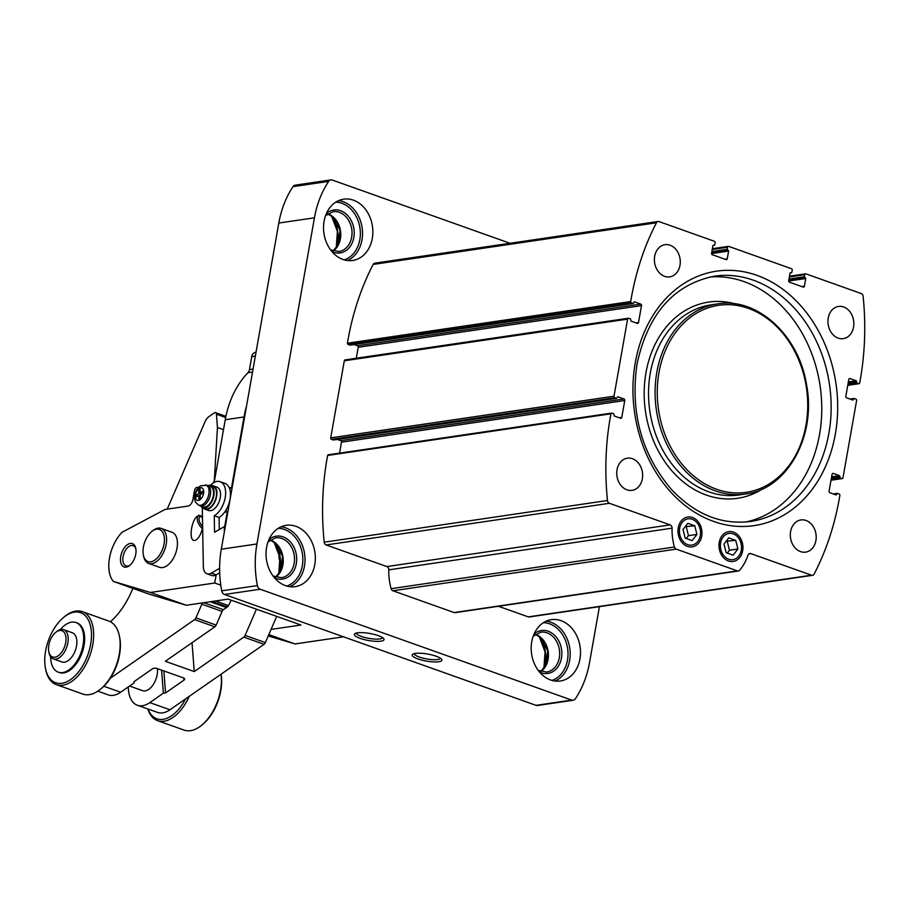 <?xml version="1.0" encoding="UTF-8"?>
<svg xmlns="http://www.w3.org/2000/svg" width="910" height="910" viewBox="0 0 910 910"><rect width="100%" height="100%" fill="white"/><g stroke="black" fill="none" stroke-linecap="round" stroke-linejoin="round"><path stroke-width="1.36" d="M800.516 551.596A16.266 12.865 -98.4 0 1 790.312 534.693A16.266 12.865 -98.4 0 1 800.891 519.94A16.266 12.865 -98.4 0 1 815.986 534.159A16.266 12.865 -98.4 0 1 805.623 552.131A16.266 12.865 -98.4 0 1 800.516 551.596M838.155 338.111A16.266 12.865 -98.4 0 1 827.952 321.207A16.266 12.865 -98.4 0 1 838.531 306.442A16.266 12.865 -98.4 0 1 853.625 320.673A16.266 12.865 -98.4 0 1 843.263 338.645A16.266 12.865 -98.4 0 1 838.155 338.111M664.596 276.344A16.266 12.865 -98.4 0 1 654.392 259.441A16.266 12.865 -98.4 0 1 664.971 244.688A16.266 12.865 -98.4 0 1 680.066 258.906A16.266 12.865 -98.4 0 1 669.703 276.879A16.266 12.865 -98.4 0 1 664.596 276.344M626.944 489.83A16.266 12.865 -98.4 0 1 616.741 472.927A16.266 12.865 -98.4 0 1 627.32 458.174A16.266 12.865 -98.4 0 1 642.426 472.392A16.266 12.865 -98.4 0 1 632.063 490.365A16.266 12.865 -98.4 0 1 626.944 489.83M656.451 222.768A3.094 2.446 -98.4 0 1 658.101 221.494A3.094 2.446 -98.4 0 1 659.067 221.596L714.327 241.264A1.24 0.978 -98.4 0 1 715.078 242.788L714.714 244.87L712.939 245.495L711.586 253.207A1.24 0.978 -98.4 0 0 712.337 254.732L726.078 259.623A1.24 0.978 -98.4 0 0 727.249 258.781L728.614 251.069L727.249 249.329L727.613 247.258A1.24 0.978 -98.4 0 1 728.796 246.417L791.472 268.712A1.24 0.978 -98.4 0 1 792.223 270.247L791.859 272.317L790.085 272.943L788.72 280.655A1.24 0.978 -98.4 0 0 789.482 282.191L803.212 287.082A1.24 0.978 -98.4 0 0 804.394 286.229L805.748 278.528L804.394 276.776L804.759 274.706A1.24 0.978 -98.4 0 1 805.93 273.864L861.19 293.532A3.094 2.446 -98.4 0 1 863.112 296.307A247.918 196.094 -98.4 0 1 859.677 383.03A1.24 0.978 -98.4 0 1 858.562 383.656L856.867 383.053L856.253 380.789L849.986 378.56A1.24 0.978 -98.4 0 0 848.803 379.402L845.822 396.305A1.24 0.978 -98.4 0 0 846.584 397.829L852.852 400.059L853.955 398.455L855.844 399.08A1.24 0.978 -98.4 0 1 856.594 400.605L843.001 477.704A1.24 0.978 -98.4 0 1 841.83 478.546L840.146 477.943L839.52 475.668L833.253 473.439A1.24 0.978 -98.4 0 0 832.081 474.281L829.101 491.184A1.24 0.978 -98.4 0 0 829.852 492.719L836.119 494.949L837.223 493.345L839.111 493.959A1.24 0.978 -98.4 0 1 839.885 495.256A247.918 196.094 -98.4 0 1 814.143 574.051A3.094 2.446 -98.4 0 1 812.493 575.313A3.094 2.446 -98.4 0 1 811.515 575.211L750.795 553.598A3.094 2.446 -98.4 0 0 749.829 553.496A3.094 2.446 -98.4 0 0 747.997 555.202A49.584 39.221 -98.4 0 1 739.671 570.229A3.094 2.446 -98.4 0 1 738.363 570.991A3.094 2.446 -98.4 0 1 737.384 570.889L676.21 549.117A3.094 2.446 -98.4 0 1 674.424 547.012A49.584 39.221 -98.4 0 1 672.069 528.175A3.094 2.446 -98.4 0 0 670.124 524.888L609.404 503.287A3.094 2.446 -98.4 0 1 607.482 500.5A247.918 196.094 -98.4 0 1 610.917 413.777A1.24 0.978 -98.4 0 1 612.032 413.151L613.715 413.754L614.341 416.018L620.609 418.247A1.24 0.978 -98.4 0 0 621.78 417.406L624.76 400.514A1.24 0.978 -98.4 0 0 624.01 398.978L617.742 396.749L616.627 398.352L614.75 397.738A1.24 0.978 -98.4 0 1 614 396.203L627.593 319.114A1.24 0.978 -98.4 0 1 628.764 318.272L630.448 318.864L631.074 321.139L637.341 323.368A1.24 0.978 -98.4 0 0 638.513 322.527L641.493 305.623A1.24 0.978 -98.4 0 0 640.742 304.099L634.475 301.87L633.36 303.474L631.483 302.848A1.24 0.978 -98.4 0 1 630.698 301.551A247.918 196.094 -98.4 0 1 656.451 222.768L373.168 264.435A3.094 2.446 -98.4 0 1 374.818 263.172L658.101 221.494M812.493 575.313L529.211 616.98A3.094 2.446 -98.4 0 1 528.244 616.878L498.452 606.276M738.363 570.991L455.08 612.658A3.094 2.446 -98.4 0 1 454.113 612.555L392.938 590.783A3.094 2.446 -98.4 0 1 391.141 588.679A49.584 39.221 -98.4 0 1 388.786 569.853L672.069 528.175M610.917 413.777L327.634 455.444A247.918 196.094 -98.4 0 0 324.199 542.178A3.094 2.446 -98.4 0 0 326.121 544.953L386.841 566.566A3.094 2.446 -98.4 0 1 388.786 569.853M327.634 455.444A1.24 0.978 -98.4 0 1 328.362 454.784L611.645 413.106M339.555 453.135L341.489 442.18L624.76 400.514M337.326 439.439L340.727 440.645A1.24 0.978 -98.4 0 1 341.489 442.18M333.538 439.951L331.467 439.405A1.24 0.978 -98.4 0 1 330.717 437.869L344.31 360.781A1.24 0.978 -98.4 0 1 345.095 359.894L628.378 318.227M356.288 358.256L358.21 347.29L641.493 305.623M354.058 344.56L357.459 345.766A1.24 0.978 -98.4 0 1 358.21 347.29M350.259 345.061L348.2 344.515A1.24 0.978 -98.4 0 1 347.427 343.218L630.698 301.551M347.427 343.218A247.918 196.094 -98.4 0 1 373.168 264.435M678.246 527.789A15.072 11.921 81.6 0 0 693.636 546.535A15.072 11.921 81.6 0 0 698.038 521.555A15.072 11.921 81.6 0 0 678.246 527.789M719.23 542.371A15.072 11.921 81.6 0 0 734.609 561.117A15.072 11.921 81.6 0 0 739.011 536.138A15.072 11.921 81.6 0 0 719.23 542.371M745.836 521.999A123.965 98.041 81.6 0 0 820.103 385.931A123.965 98.041 81.6 0 0 709.8 277.015M266.573 547.399A30.985 24.513 81.6 0 0 295.193 586.631A30.985 24.513 81.6 0 0 314.928 552.404A30.985 24.513 81.6 0 0 286.172 525.309A30.985 24.513 81.6 0 0 266.573 547.399M324.085 221.232A30.985 24.513 81.6 0 0 352.693 260.476A30.985 24.513 81.6 0 0 372.44 226.249A30.985 24.513 81.6 0 0 343.684 199.154A30.985 24.513 81.6 0 0 324.085 221.232M531.736 641.755A30.985 24.513 81.6 0 0 560.355 680.998A30.985 24.513 81.6 0 0 580.091 646.771A30.985 24.513 81.6 0 0 551.335 619.676A30.985 24.513 81.6 0 0 531.736 641.755M599.417 606.652L589.589 662.343A92.968 73.539 -98.4 0 1 575.382 698.755A4.652 3.674 -98.4 0 1 573.152 700.245A4.652 3.674 -98.4 0 1 571.696 700.097L260.192 589.236A4.652 3.674 -98.4 0 1 257.382 585.585A92.968 73.539 -98.4 0 1 256.927 543.964L314.439 217.808A92.968 73.539 -98.4 0 1 328.647 181.397A4.652 3.674 -98.4 0 1 330.876 179.907A4.652 3.674 -98.4 0 1 332.332 180.055L510.01 243.277M573.152 700.245L537.514 705.489A4.652 3.674 -98.4 0 1 536.047 705.341L224.542 594.48A4.652 3.674 -98.4 0 1 221.733 590.829A92.968 73.539 -98.4 0 1 221.289 549.208L278.801 223.041A92.968 73.539 -98.4 0 1 292.997 186.641A4.652 3.674 -98.4 0 1 295.227 185.151L330.876 179.907M380.915 641.163A15.072 3.572 10 0 1 362.396 639.082A15.072 3.572 10 0 1 354.945 633.599A15.072 3.572 10 0 1 369.813 633.474A15.072 3.572 10 0 1 383.736 638.672A15.072 3.572 10 0 1 380.915 641.163M438.768 661.752A15.072 3.572 10 0 1 420.261 659.67A15.072 3.572 10 0 1 412.799 654.188A15.072 3.572 10 0 1 427.666 654.062A15.072 3.572 10 0 1 441.589 659.261A15.072 3.572 10 0 1 438.768 661.752M440.406 658.214A13.275 3.139 10 0 1 437.676 659.534A13.275 3.139 10 0 1 422.957 658.135A13.275 3.139 10 0 1 414.266 653.607M382.553 637.626A13.275 3.139 10 0 1 379.823 638.945A13.275 3.139 10 0 1 365.103 637.546A13.275 3.139 10 0 1 356.413 633.019M200.939 515.663A7.746 4.391 -125.7 0 0 200.257 516.004A7.746 4.391 -125.7 0 0 202.646 526.537M198.278 515.595A9.293 5.267 -125.7 0 0 202.361 528.551M343.514 636.818L295.045 643.95L268.234 635.942M271.066 629.413L300.937 625.011L228.137 599.11L186.323 605.264L150.4 592.478L113.431 581.433A30.985 17.483 109.6 0 1 122.099 532.259L165.04 509.452L188.097 506.062A6.199 3.492 109.6 0 0 192.897 499.579L194.467 490.683A3.094 1.752 109.6 0 1 196.867 487.441L198.676 487.18M243.368 423.935A92.968 73.539 81.6 0 0 240.877 434.764A92.968 73.539 81.6 0 0 239.489 445.98M220.777 585.164L214.726 583.014L216.182 574.813M224.713 526.401L227.284 511.852L224.599 512.25M226.431 509.395L226.078 511.42L227.284 511.852M229.263 487.851L230.253 487.703L229.9 489.728M230.253 487.703L231.458 488.135L244.005 416.973A92.968 73.539 -98.4 0 1 246.508 406.144M202.498 518.04L199.267 515.276L197.595 516.015C190.918 520.213 188.45 542.007 194.831 540.426L196.503 539.698C199.37 537.309 201.417 533.124 202.657 527.14M148.694 563.438L159.534 567.305A18.598 10.488 -70.4 0 0 162.628 567.567A18.598 10.488 -70.4 0 0 176.449 550.721A18.598 10.488 -70.4 0 0 172.001 532.259L161.161 528.403A18.598 10.488 109.6 0 1 165.609 546.865A18.598 10.488 109.6 0 1 151.788 563.711A18.598 10.488 109.6 0 1 148.694 563.438A18.598 10.488 109.6 0 1 143.621 556.306L143.359 555.009A17.04 9.612 109.6 0 1 151.697 531.565A17.04 9.612 109.6 0 1 164.414 540.29A17.04 9.612 109.6 0 1 150.844 561.8A17.04 9.612 109.6 0 1 143.359 555.009M213.258 482.948A6.199 3.492 109.6 0 0 214.794 479.035L225.248 419.726A92.968 73.539 -98.4 0 1 247.952 372.702A6.199 4.903 -98.4 0 0 249.465 369.562L251.74 356.674A6.199 4.903 -98.4 0 1 255.653 352.261L256.017 352.204M214.726 583.014L150.4 592.478M126.16 567.158A12.399 6.996 109.6 0 1 122.782 550.345A12.399 6.996 109.6 0 1 135.783 548.377A12.399 6.996 109.6 0 1 129.721 565.428A12.399 6.996 109.6 0 1 126.16 567.158M268.814 634.611L295.045 643.95M186.323 605.264L149.354 594.219L113.431 581.433M130.289 564.928A10.715 6.051 109.6 0 1 127.753 566.02A10.715 6.051 109.6 0 1 125.967 565.861A10.715 6.051 109.6 0 1 123.862 553.735A10.715 6.051 109.6 0 1 133.144 545.67A10.715 6.051 109.6 0 1 135.909 549.117M226.078 511.42L225.088 511.568M151.697 531.565L152.721 530.723A18.598 10.488 109.6 0 1 161.161 528.403M128.31 686.913A30.985 17.483 -70.4 0 0 137.387 705.25A30.985 17.483 -70.4 0 0 149.82 702.611L163.379 693.181L165.552 692.942L183.957 680.134A3.094 1.581 -4.4 0 0 184.628 679.042A3.094 1.581 -4.4 0 0 183.479 677.927L156.725 668.406A3.094 1.581 -4.4 0 0 152.368 668.895L133.975 681.704L134.214 682.807L120.655 692.237A30.985 17.483 109.6 0 1 108.222 694.876L97.791 691.168M137.387 705.25L157.521 712.416A30.985 17.483 -70.4 0 0 169.954 709.777L264.048 644.314A3.094 1.752 -70.4 0 0 265.356 642.585L245.108 635.373A3.094 1.752 -70.4 0 1 243.8 637.114L194.251 671.58L165.324 661.286L214.874 626.819A3.094 1.752 -70.4 0 0 216.182 625.079L222.097 611.418A3.094 1.752 -70.4 0 1 223.405 609.689L226.476 607.55A43.384 24.479 -70.4 0 0 227.363 606.913A3.094 1.752 -70.4 0 0 228.456 605.571L231.231 600.213M110.281 678.28L194.626 619.608A3.094 1.752 -70.4 0 0 195.934 617.879L201.849 604.206L222.097 611.418M110.428 621.78A61.982 34.967 -70.4 0 0 131.768 590.988L132.905 588.361M276.697 616.389L265.356 642.585M192.033 642.71L194.251 671.58M256.449 609.188L245.108 635.373M214.282 480.901L217.444 427.495L223.496 429.645M217.444 427.495L216.421 414.209A3.094 1.752 -70.4 0 0 215.522 412.639A3.094 1.752 -70.4 0 0 214.282 412.901L208.936 416.621A9.293 5.244 -70.4 0 0 205.012 421.808L167.213 509.134M202.737 602.841A3.094 1.752 -70.4 0 0 201.849 604.206M165.552 692.942L163.868 670.954M134.214 682.807L134.111 681.601M163.379 693.181L161.605 670.147M129.573 686.026L142.586 690.656A15.493 8.747 -70.4 0 0 153.13 684.764A15.493 8.747 -70.4 0 0 157.396 668.657M56.34 631.893A13.946 7.871 -70.4 0 0 55.612 632.45A13.946 7.871 -70.4 0 0 48.787 651.64A13.946 7.871 -70.4 0 0 59.048 655.132A13.946 7.871 -70.4 0 0 65.918 637.193A13.946 7.871 -70.4 0 0 56.34 631.893M48.787 651.64L49.049 652.925A15.493 8.747 -70.4 0 0 53.269 658.874A15.493 8.747 -70.4 0 0 66.703 647.203A15.493 8.747 -70.4 0 0 63.666 629.674A15.493 8.747 -70.4 0 0 57.444 630.994A15.493 8.747 -70.4 0 0 56.636 631.608L55.612 632.45M53.269 658.874L61.948 661.957A15.493 8.747 -70.4 0 0 75.382 650.297A15.493 8.747 -70.4 0 0 72.345 632.768L63.666 629.674M50.596 656.747A26.345 14.856 -70.4 0 0 58.32 672.183A26.345 14.856 -70.4 0 0 81.149 652.345A26.345 14.856 -70.4 0 0 75.974 622.542A26.345 14.856 -70.4 0 0 65.418 624.795A26.345 14.856 -70.4 0 0 60.242 629.629M58.32 672.183L59.275 672.524A26.345 14.856 -70.4 0 0 82.116 652.686A26.345 14.856 -70.4 0 0 76.941 622.884L75.974 622.542M65.668 615.842A37.185 20.976 -70.4 0 0 63.711 617.321A37.185 20.976 -70.4 0 0 45.5 668.475A37.185 20.976 -70.4 0 0 72.88 677.791A37.185 20.976 -70.4 0 0 91.205 629.959A37.185 20.976 -70.4 0 0 65.668 615.842M45.5 668.475L45.762 669.771A38.732 21.851 -70.4 0 0 56.329 684.627A38.732 21.851 -70.4 0 0 89.908 655.462A38.732 21.851 -70.4 0 0 82.298 611.634A38.732 21.851 -70.4 0 0 66.771 614.944A38.732 21.851 -70.4 0 0 64.724 616.48L63.711 617.321M56.329 684.627L82.844 694.068A38.732 21.851 -70.4 0 0 100.418 689.223A38.732 21.851 -70.4 0 0 119.381 635.931A38.732 21.851 -70.4 0 0 108.825 621.075L82.298 611.634M100.418 689.223L101.442 688.381A37.185 20.976 -70.4 0 0 119.642 637.228L119.381 635.931M147.818 708.958A38.732 21.851 -70.4 0 0 157.578 720.663L184.093 730.093A38.732 21.851 -70.4 0 0 201.667 725.259L202.691 724.417A37.185 20.976 -70.4 0 0 221.073 674.208M201.667 725.259A38.732 21.851 -70.4 0 0 221.016 674.253M157.578 720.663A38.732 21.851 -70.4 0 0 189.189 696.389M148.034 709.038A37.185 20.976 -70.4 0 0 185.594 698.891M202.304 507.541L203.351 566.623A12.399 6.996 -70.4 0 0 206.98 573.778A12.399 6.996 -70.4 0 0 211.336 573.118L219.606 568.306M219.674 572.788L216.148 574.836A12.399 6.996 -70.4 0 1 211.802 575.495L206.98 573.778M280.303 562.027A7.746 5.323 -120.1 0 1 279.063 557.534L278.983 553.121M225.35 526.139A6.199 2.832 179 0 0 224.281 526.628L214.544 532.282L214.26 515.754A18.598 10.488 -70.4 0 0 225.225 497.52A18.598 10.488 -70.4 0 0 220.197 481.709A18.598 10.488 -70.4 0 0 210.244 485.428M214.26 515.754L219.071 517.471A18.598 10.488 -70.4 0 0 230.048 499.237A18.598 10.488 -70.4 0 0 225.02 483.426L220.197 481.709M219.287 529.529L219.071 517.471M203.135 507.871A12.399 6.996 -70.4 0 0 204.989 509.19L208.606 510.476A12.399 6.996 -70.4 0 0 219.344 501.148A12.399 6.996 -70.4 0 0 216.91 487.123L213.304 485.838A12.399 6.996 -70.4 0 0 211.029 485.69M204.989 509.19A12.399 6.996 -70.4 0 0 215.727 499.852A12.399 6.996 -70.4 0 0 213.304 485.838M200.655 506.005A11.773 6.643 -70.4 0 0 202.782 507.746L205.194 508.61A11.773 6.643 -70.4 0 0 215.397 499.738A11.773 6.643 -70.4 0 0 213.088 486.418L210.676 485.553A11.773 6.643 -70.4 0 0 207.935 485.565M202.782 507.746A11.773 6.643 -70.4 0 0 212.997 498.885A11.773 6.643 -70.4 0 0 210.676 485.553M198.448 505.016L199.87 505.698A10.852 6.12 -70.4 0 0 200.2 505.846L203.101 506.87A10.852 6.12 -70.4 0 0 212.496 498.703A10.852 6.12 -70.4 0 0 210.369 486.44L207.48 485.405A10.852 6.12 -70.4 0 0 207.127 485.303L200.507 485.781L196.594 489.819L194.535 495.688L194.638 499.772L195.582 502.286L198.448 505.016A10.681 6.029 -70.4 0 0 208.037 497.122A10.681 6.029 -70.4 0 0 205.592 484.928M200.2 505.846A10.852 6.12 -70.4 0 0 209.607 497.679A10.852 6.12 -70.4 0 0 207.48 485.405M195.775 497.224L195.741 495.29L198.801 493.516L198.721 489.171L200.086 488.386L200.166 492.719L203.226 490.934L203.26 492.867L200.2 494.653L200.28 498.987L198.915 499.783L198.835 495.438L195.775 497.224M202.248 493.459L200.166 492.719M200.109 489.671L198.721 489.171M200.882 494.255L198.801 493.516M197.811 496.03L195.741 495.29M200.223 495.939L198.835 495.438M696.935 534.432L692.146 540.608L685.184 538.128L683.012 529.484L687.801 523.307L694.762 525.787L696.935 534.432L688.483 535.672L686.277 538.515M679.645 528.278A13.275 10.499 81.6 0 0 693.192 544.794A13.275 10.499 81.6 0 0 697.071 522.795A13.275 10.499 81.6 0 0 679.645 528.278M685.219 526.628L694.762 525.787M686.311 527.026L688.483 535.672M737.908 549.014L733.119 555.191L726.169 552.711L723.996 544.066L728.773 537.89L735.735 540.369L737.908 549.014L729.467 550.254L727.261 553.109M720.629 542.861A13.275 10.499 81.6 0 0 734.177 559.377A13.275 10.499 81.6 0 0 738.056 537.378A13.275 10.499 81.6 0 0 720.629 542.861M726.203 541.211L735.735 540.369M727.295 541.609L729.467 550.254M712.951 245.461L714.134 245.29M724.747 259.157L727.249 258.781M711.563 253.583L728.614 251.069M711.665 252.741L728.228 250.307M711.722 252.434L727.625 250.091M711.87 251.592L727.249 249.329M712.234 249.522L727.613 247.258M790.085 272.92L791.268 272.738M801.881 286.604L804.394 286.229M788.708 281.031L805.748 278.528M788.799 280.2L805.373 277.755M788.856 279.882L804.77 277.55M789.004 279.04L804.394 276.776M789.368 276.97L804.759 274.706M847.779 385.248L858.562 383.656M847.927 384.373L856.867 383.053M848.074 383.531L856.492 382.291M848.211 382.791L856.629 381.552M848.359 381.95L856.253 380.789M849.235 378.674L849.986 378.56M852.181 399.82L853.432 399.638M850.748 399.308L853.569 398.899M850.077 399.08L853.773 398.534M831.046 480.127L841.83 478.546M831.194 479.251L840.146 477.943M831.353 478.41L839.759 477.181M831.478 477.67L839.896 476.43M831.626 476.829L839.52 475.668M832.502 473.553L833.253 473.439M835.448 494.71L836.711 494.528M834.015 494.198L836.836 493.777M833.355 493.959L837.052 493.413M528.244 616.878L811.515 575.211M748.919 553.883L750.795 553.598M454.113 612.555L737.384 570.889M392.938 590.783L676.21 549.117M391.141 588.679L674.424 547.012M386.841 566.566L670.124 524.888M326.121 544.953L609.404 503.287M324.199 542.178L607.482 500.5M619.278 417.781L621.78 417.406M340.727 440.645L624.01 398.978M333.162 440.008L616.434 398.33M331.467 439.405L614.75 397.738M330.717 437.869L614 396.203M344.31 360.781L627.593 319.114M636.01 322.891L638.513 322.527M357.459 345.766L640.742 304.099M349.884 345.117L633.167 303.451M348.2 344.515L631.483 302.848M635.26 362.806A128.606 101.727 81.6 0 0 766.527 522.772A128.606 101.727 81.6 0 0 804.11 309.639A128.606 101.727 81.6 0 0 635.26 362.806M658.954 372.656A94.515 74.757 81.6 0 0 755.437 490.217A94.515 74.757 81.6 0 0 783.055 333.583A94.515 74.757 81.6 0 0 658.954 372.656M656.815 372.361A96.073 75.985 81.6 0 0 745.529 494.005C787.207 489.262 816.679 435.981 806.51 384.543C798.821 335.13 756.938 296.922 717.558 303.906A96.073 75.985 81.6 0 0 656.815 372.361M717.558 303.906L710.994 304.873A96.073 75.985 81.6 0 0 650.252 373.327A96.073 75.985 81.6 0 0 738.954 494.972L745.529 494.005M735.496 303.929A99.167 78.442 81.6 0 0 645.963 372.747A99.167 78.442 81.6 0 0 676.63 475.907A99.167 78.442 81.6 0 0 762.694 488.818M750.522 521.464A123.965 98.041 81.6 0 0 829.488 384.555A123.965 98.041 81.6 0 0 714.441 276.174C673.821 284.386 648.011 313.666 637.023 364.023C630.095 412.48 641.595 454.317 671.512 489.546C695.16 514.446 721.505 525.093 750.522 521.464M292.997 186.641L328.647 181.397M278.801 223.041L314.439 217.808M221.289 549.208L256.927 543.964M221.733 590.829L257.382 585.585M224.542 594.48L260.192 589.236M536.047 705.341L571.696 700.097M544.328 667.917A30.985 24.513 81.6 0 0 539.755 636.818M540.824 671.534A20.145 15.936 81.6 0 0 548.161 651.469A20.145 15.936 81.6 0 0 535.353 634.361M538.208 670.374L546.58 672.058A20.145 15.936 81.6 0 0 559.411 649.808A20.145 15.936 81.6 0 0 540.722 632.2L533.192 636.226M539.71 672.251A21.692 17.154 81.6 0 0 561.561 649.49A21.692 17.154 81.6 0 0 534.079 633.997M551.915 680.407A29.438 23.285 81.6 0 0 567.624 648.603A29.438 23.285 81.6 0 0 543.418 622.667M555.089 681.055A30.985 24.513 81.6 0 0 569.774 648.284A30.985 24.513 81.6 0 0 546.273 621.132M336.666 247.395A30.985 24.513 81.6 0 0 332.093 216.296M333.162 251.012A20.145 15.936 81.6 0 0 340.499 230.947A20.145 15.936 81.6 0 0 327.702 213.839M330.558 249.852L338.929 251.535A20.145 15.936 81.6 0 0 351.76 229.286A20.145 15.936 81.6 0 0 333.06 211.677L325.53 215.704M332.048 251.729A21.692 17.154 81.6 0 0 353.91 228.967A21.692 17.154 81.6 0 0 326.428 213.475M344.264 259.885A29.438 23.285 81.6 0 0 359.973 228.08A29.438 23.285 81.6 0 0 335.767 202.145M347.438 260.533A30.985 24.513 81.6 0 0 362.123 227.762A30.985 24.513 81.6 0 0 338.622 200.609M279.165 573.55A30.985 24.513 81.6 0 0 274.581 542.462M275.65 577.167A20.145 15.936 81.6 0 0 282.987 557.102A20.145 15.936 81.6 0 0 270.19 540.005M273.046 576.007L281.418 577.691A20.145 15.936 81.6 0 0 294.248 555.453A20.145 15.936 81.6 0 0 275.548 537.833L268.029 541.86M274.536 577.895A21.692 17.154 81.6 0 0 296.398 555.134A21.692 17.154 81.6 0 0 268.916 539.63M286.752 586.04A29.438 23.285 81.6 0 0 302.461 554.236A29.438 23.285 81.6 0 0 278.255 528.312M289.926 586.688A30.985 24.513 81.6 0 0 304.611 553.928A30.985 24.513 81.6 0 0 281.11 526.776M244.005 416.973L225.248 419.726M252.525 372.031L247.952 372.702M253.06 369.039L249.465 369.562M255.323 356.151L251.74 356.674M103.82 686.242L120.655 692.237M149.82 702.611L169.954 709.777M264.048 644.314L243.8 637.114M194.626 619.608L214.874 626.819M216.421 414.209L225.669 417.508M215.522 600.964L228.456 605.571M212.075 601.476L227.363 606.913M210.176 601.749L226.476 607.55M203.76 602.693L223.405 609.689M195.934 617.879L216.182 625.079M183.957 680.134L183.797 678.064M211.336 573.118L216.148 574.836M224.281 526.628L224.372 531.713M199.392 488.158A6.666 3.765 -70.4 0 0 195.923 499.146A6.666 3.765 -70.4 0 0 203.18 494.938A6.666 3.765 -70.4 0 0 199.392 488.158M712.939 245.518L714.327 245.313M712.371 248.726L728.398 246.371M790.073 272.966L791.461 272.761M789.516 276.185L805.543 273.819M847.756 385.351L858.949 383.701M849.986 399.046L853.955 398.455M831.023 480.23L842.216 478.58M833.253 493.925L837.223 493.345M333.356 440.019L616.627 398.352M350.088 345.14L633.36 303.474M543.873 668.52L545.067 651.924L539.141 636.374M540.756 671.512L546.125 664.789L547.718 650.809L540.813 637.705L535.296 634.407M336.211 247.998L337.417 231.402L331.49 215.852M333.094 250.989L338.474 244.267L340.067 230.287L333.151 217.183L327.634 213.884M278.71 574.153L279.905 557.557L273.978 542.007M275.582 577.145L280.962 570.433L282.555 556.442L275.639 543.338L270.122 540.039M215.522 412.639L225.907 416.336"/></g></svg>
